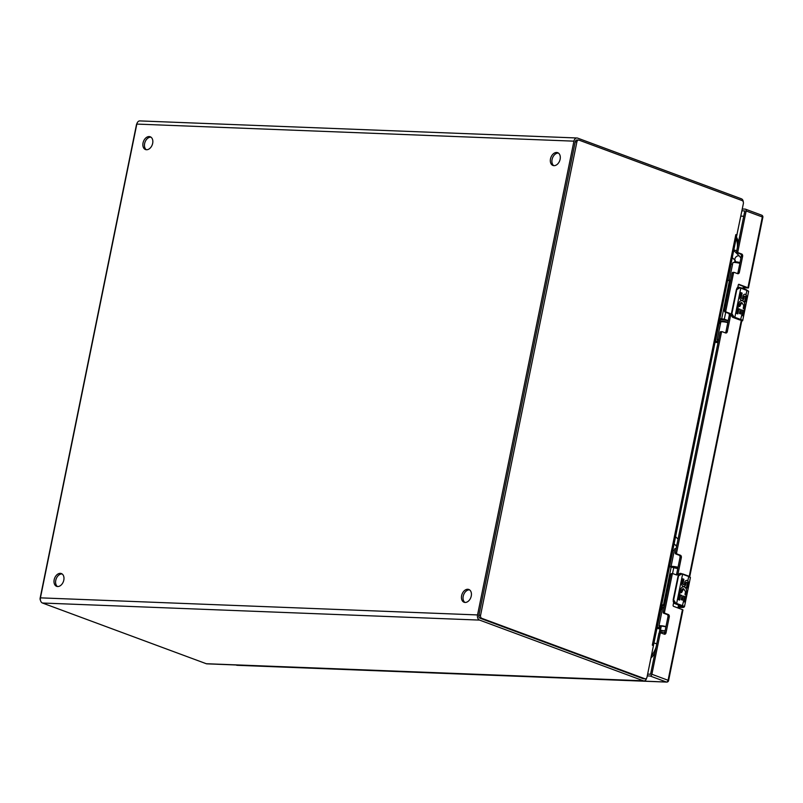 <?xml version="1.0" encoding="UTF-8"?>
<svg xmlns="http://www.w3.org/2000/svg" width="803" height="803" viewBox="0 0 803 803"><rect width="100%" height="100%" fill="white"/><g stroke="black" fill="none" stroke-linecap="round" stroke-linejoin="round"><path stroke-width="1.2" d="M465.098 602.451A6.815 4.698 110.3 0 1 464.074 602.24A6.815 4.698 110.3 0 1 462.036 594.22A6.815 4.698 110.3 0 1 468.811 589.472A6.815 4.698 110.3 0 1 471.08 596.77A6.815 4.698 110.3 0 1 465.098 602.451M553.97 165.659A6.815 4.698 110.3 0 1 552.946 165.458A6.815 4.698 110.3 0 1 550.908 157.438A6.815 4.698 110.3 0 1 557.673 152.68A6.815 4.698 110.3 0 1 559.952 159.988A6.815 4.698 110.3 0 1 553.97 165.659M146.507 149.739A6.815 4.698 110.3 0 1 145.484 149.539A6.815 4.698 110.3 0 1 143.446 141.519A6.815 4.698 110.3 0 1 150.221 136.771A6.815 4.698 110.3 0 1 152.49 144.068A6.815 4.698 110.3 0 1 146.507 149.739M57.645 586.531A6.815 4.698 110.3 0 1 56.622 586.331A6.815 4.698 110.3 0 1 54.584 578.311A6.815 4.698 110.3 0 1 61.359 573.553A6.815 4.698 110.3 0 1 63.628 580.86A6.815 4.698 110.3 0 1 57.645 586.531M576.976 137.986L139.863 120.912A4.236 2.991 92.2 0 0 136.821 124.084L40.431 597.854A4.236 2.991 92.2 0 0 42.469 603.023L206.271 663.72A3.644 2.57 92.2 0 0 206.843 663.84L643.966 680.914A3.644 2.57 -87.8 0 1 643.384 680.793L479.582 620.097A4.236 2.991 -87.8 0 1 477.544 614.937L573.934 141.157A4.236 2.991 -87.8 0 1 576.976 137.986A4.236 2.991 -87.8 0 1 577.648 138.126L741.44 198.823A3.644 2.57 -87.8 0 1 743.297 201.975M469.564 589.864A6.815 4.698 -69.7 0 0 463.622 594.812A6.815 4.698 -69.7 0 0 464.907 602.431M558.426 153.082A6.815 4.698 -69.7 0 0 552.494 158.03A6.815 4.698 -69.7 0 0 553.769 165.649M150.974 137.162A6.815 4.698 -69.7 0 0 145.032 142.111A6.815 4.698 -69.7 0 0 146.317 149.729M62.112 573.954A6.815 4.698 -69.7 0 0 56.17 578.893A6.815 4.698 -69.7 0 0 57.455 586.521M646.596 678.073L646.576 678.194A3.644 2.57 -87.8 0 1 643.966 680.914M653.391 645.833L736.722 235.721A3.644 0.582 -168.5 0 0 736.722 235.691L743.357 203.621A2.489 1.757 92.2 0 0 742.163 200.589L579.053 140.144A2.489 1.757 92.2 0 0 578.662 140.063A2.489 1.757 92.2 0 0 576.875 141.92L480.575 615.279A2.489 1.757 92.2 0 0 481.77 618.32L644.879 678.756A2.489 1.757 92.2 0 0 645.271 678.836A2.489 1.757 92.2 0 0 647.057 676.979L653.391 645.833L652.307 645.12L653.401 645.251A3.644 0.582 11.5 0 1 653.401 645.281A3.644 0.582 11.5 0 1 653.391 645.301M737.024 234.767L735.829 234.627L736.722 235.691M577.407 140.073A2.489 1.757 92.2 0 0 577.016 139.993A2.489 1.757 92.2 0 0 575.229 141.86L478.919 615.218A2.489 1.757 92.2 0 0 480.124 618.25L643.223 678.696A2.489 1.757 92.2 0 0 643.615 678.776A2.489 1.757 92.2 0 0 644.016 678.726M40.431 600.263A2.489 1.757 -87.8 0 1 40.15 598.074L136.46 124.716A2.489 1.757 -87.8 0 1 136.942 123.572M654.877 653.03A19.463 13.42 110.3 0 1 650.892 658.119M736.441 237.106A19.463 13.42 110.3 0 1 738.389 242.556M737.837 253.015L737.586 254.26M719.869 318.58L724.306 319.172L725.711 312.277M730.64 280.659L727.628 280.448M728.211 320.628L724.306 319.172M719.187 321.913L720.703 322.475M720.743 322.284A6.324 1.004 11.5 0 1 719.9 321.561L720.191 320.146A6.324 1.004 11.5 0 1 728.18 320.778M742.936 288.488L743.377 286.35M719.9 321.561A6.324 1.004 11.5 0 1 727.899 322.194M743.437 286.37L743.006 288.508M730.71 280.297A6.324 1.004 -168.5 0 0 728.321 280.468M722.288 321.742A4.376 0.693 11.5 0 1 727.829 322.515M723.744 321.852A3.172 0.502 11.5 0 1 727.819 322.555M718.665 339.528A5.36 0.853 -168.5 0 0 717.179 339.81A5.36 0.853 -168.5 0 0 718.434 340.653M718.223 341.687L715.483 341.024A5.762 0.913 -168.5 0 0 715.312 340.964M715.071 342.158L718.002 342.751M732.537 264.338L731.172 263.936A5.762 0.913 -168.5 0 0 730.991 263.876M739.874 263.324A5.36 0.853 -168.5 0 0 732.868 262.732L729.295 280.257M727.809 322.625A5.36 0.853 -168.5 0 0 720.803 322.023L717.179 339.81M715.483 341.024L719.107 323.238A5.762 0.913 -168.5 0 0 718.936 323.177M719.107 323.238L720.472 323.639M729.877 280.257A5.36 0.853 11.5 0 1 730.73 280.237M661.642 604.749L664.653 604.97M677.752 568.654L669.401 566.617M660.969 608.082L662.485 608.644M662.525 608.453A6.324 1.004 11.5 0 1 661.682 607.73L661.973 606.315A6.324 1.004 11.5 0 1 664.442 606.014M677.943 607.961L678.545 605.01M661.682 607.73A6.324 1.004 11.5 0 1 664.151 607.429M678.003 607.981L678.605 605.03M678.013 567.4A6.324 1.004 -168.5 0 0 670.103 566.637M660.989 630.616L665.125 630.736M660.769 631.7L661.05 630.325L665.095 630.857M664.784 632.403L660.116 631.871L659.905 632.894M661.16 626.721A3.523 0.562 11.5 0 1 660.819 626.27A3.523 0.562 11.5 0 1 665.908 626.892M665.968 626.581A5.36 0.853 -168.5 0 0 658.962 625.989A5.36 0.853 -168.5 0 0 660.417 626.902L661.07 627.143M660.909 627.966L657.266 627.193A5.762 0.913 -168.5 0 0 657.095 627.133M656.844 628.327L660.678 629.1M674.309 550.507L672.944 550.105A5.762 0.913 -168.5 0 0 672.773 550.045M676.126 548.62A5.36 0.853 -168.5 0 0 674.64 548.901L671.077 566.436M664.061 607.911A5.36 0.853 -168.5 0 0 662.575 608.192L658.962 625.989M657.266 627.193L660.879 609.407A5.762 0.913 -168.5 0 0 660.708 609.347M660.879 609.407L662.254 609.808M671.649 566.426A5.36 0.853 11.5 0 1 678.033 567.279M744.341 308.924L743.237 308.442A6.223 0.994 11.5 0 1 744.341 308.924L742.926 315.86A6.223 0.994 -168.5 0 0 741.872 315.398L742.895 310.349A6.223 0.994 -168.5 0 0 742.855 310.329L741.56 309.858L740.727 313.953L739.453 313.481L740.286 309.376L738.901 308.874L737.877 313.913L736.552 313.421L738.348 306.626A4.898 3.453 -87.8 0 1 738.318 306.445A4.798 3.393 -87.8 0 1 738.88 302.861A4.898 3.453 -87.8 0 1 741.922 300.613A4.898 3.453 -87.8 0 1 744.471 302.4L744.632 307.509L744.251 308.513L743.337 307.308L743.799 305.672L743.578 306.786M746.037 294.691L746.72 297.251L745.756 301.978A6.223 0.994 -168.5 0 0 744.692 301.506L745.555 297.07A0.984 0.693 92.2 0 0 744.2 296.909L743.939 298.174A2.941 2.078 -87.8 0 1 741.831 300.372A2.941 2.078 -87.8 0 1 739.954 296.698L740.788 292.593L742.113 293.085L741.279 297.19A0.984 0.693 92.2 0 0 742.624 297.893L743.046 295.815A2.931 2.078 -87.8 0 1 744.983 294.219A2.931 2.078 -87.8 0 1 746.037 294.691L746.92 290.355L740.798 288.086L734.855 317.305L740.978 319.574A6.223 0.994 11.5 0 1 742.675 320.638L748.617 291.419A6.223 0.994 -168.5 0 0 746.92 290.355L748.617 291.419M741.701 321.24L740.557 320.016L733.621 317.466L733.992 317.004L731.884 313.712L731.443 314.786L733.621 317.466L733.019 317.436L739.764 319.935M739.553 306.525A2.941 2.078 -87.8 0 1 741.631 302.56A2.941 2.078 -87.8 0 1 741.741 302.57M744.21 308.442A4.898 3.453 92.2 0 0 744.632 307.509M744.953 305.913A4.898 3.453 92.2 0 0 741.811 300.613M737.676 313.843L738.901 308.874M740.527 313.873L741.56 309.858M746.72 297.251A2.931 2.078 92.2 0 0 744.873 294.219M741.811 298.395A1.124 0.793 -87.8 0 1 741.059 297.18L741.902 293.075L740.778 292.653M741.721 300.362A2.941 2.078 92.2 0 0 743.719 298.164L743.98 296.899A0.984 0.693 -87.8 0 1 744.793 296.187M739.774 306.535L741.852 302.57L743.799 305.672M736.783 289.612L736.783 288.508L739.172 287.233L740.798 288.086A7.789 1.235 -168.5 0 0 739.934 287.785L736.783 289.612L731.884 313.712M732.868 317.376L731.382 313.672L736.391 289.542L731.463 313.732M686.123 595.093L685.019 594.611A6.223 0.994 11.5 0 1 686.123 595.093L684.708 602.029A6.223 0.994 -168.5 0 0 683.644 601.567L684.668 596.519A6.223 0.994 -168.5 0 0 684.638 596.509L683.343 596.027L682.51 600.122L681.225 599.65L682.058 595.555L680.683 595.043L679.659 600.082L678.324 599.59L680.121 592.795A4.898 3.453 -87.8 0 1 680.101 592.624A4.798 3.393 -87.8 0 1 680.653 589.031A4.898 3.453 -87.8 0 1 683.704 586.782A4.898 3.453 -87.8 0 1 686.244 588.569L686.736 592.082L686.033 594.682L685.11 593.477L685.581 591.841L685.35 592.955M687.82 580.86L688.492 583.42L687.529 588.147A6.223 0.994 -168.5 0 0 686.475 587.676L687.328 583.239A0.984 0.693 92.2 0 0 685.973 583.078L685.722 584.343A2.941 2.078 -87.8 0 1 683.614 586.541A2.941 2.078 -87.8 0 1 681.727 582.868L682.57 578.762L683.895 579.254L683.062 583.359A0.984 0.693 92.2 0 0 684.397 584.062L684.818 581.984A2.931 2.078 -87.8 0 1 686.756 580.388A2.931 2.078 -87.8 0 1 687.82 580.86L688.703 576.524L682.58 574.255L676.638 603.475L682.751 605.743A6.223 0.994 11.5 0 1 684.447 606.807L690.399 577.588A6.223 0.994 -168.5 0 0 688.703 576.524L690.399 577.588M674.65 603.545L681.667 606.155C683.433 606.877 683.393 607.239 681.536 607.239L678.184 607.108M682.169 607.47L678.144 607.319L682.169 607.47C684.387 607.48 684.437 607.048 682.329 606.185L675.403 603.635L675.775 603.173L673.657 599.881L673.215 600.955L674.801 603.605A3.112 2.198 -87.8 0 1 673.215 600.955M681.325 592.694A2.941 2.078 -87.8 0 1 683.403 588.729A2.941 2.078 -87.8 0 1 683.514 588.74M685.993 594.621A4.898 3.453 92.2 0 0 686.404 593.678M686.736 592.082A4.898 3.453 92.2 0 0 683.594 586.782M679.448 600.012L680.683 595.043M682.299 600.052L683.343 596.027M688.492 583.42A2.931 2.078 92.2 0 0 686.645 580.388M683.584 584.564A1.124 0.793 -87.8 0 1 682.841 583.349L683.674 579.244L682.55 578.833M683.504 586.531A2.941 2.078 92.2 0 0 685.501 584.333L685.752 583.068A0.984 0.693 -87.8 0 1 686.565 582.356M681.546 592.704L683.624 588.74L685.581 591.841M678.565 575.781L678.565 574.677L680.954 573.402L682.58 574.255A7.789 1.235 -168.5 0 0 681.717 573.954L678.565 575.781L673.657 599.881M681.667 606.155L674.731 603.595L673.155 599.841L678.164 575.711L673.245 599.901M647.64 674.108L650.571 674.219L658.831 633.597L660.146 633.647L651.885 674.269L668.086 680.271L682.45 609.628L682.962 609.949L668.588 680.593L668.086 680.271A1.867 1.285 110.3 0 1 666.39 682.028L650.199 676.026L647.278 675.905M741.902 210.808L744.823 210.918L736.562 251.54L737.877 251.59L746.148 210.978A1.867 1.285 -69.7 0 0 745.475 209.171A1.867 1.285 -69.7 0 0 745.194 209.111L742.263 209.001M650.199 676.026A1.867 1.285 -69.7 0 0 651.885 674.269M670.896 574.316L663.218 612.057L664.533 612.107L672.211 574.366L670.896 574.316A0.964 0.683 -87.8 0 1 671.76 573.633L672.773 573.673M725.199 332.803A1.927 1.365 92.2 0 0 725.992 331.529L729.234 315.589A1.927 1.365 92.2 0 0 728.311 313.24L724.989 312.006A0.964 0.683 -87.8 0 1 724.527 310.831L732.185 273.08L733.5 273.13L725.822 310.881L724.497 310.821L725.822 310.881M743.136 287.845L748.476 287.936L738.79 284.312M743.227 287.434L746.649 287.564L738.479 284.533M720.12 332.362L675.273 552.775L676.598 552.825L721.435 332.412L720.12 332.362A0.964 0.683 -87.8 0 1 720.984 331.679L721.997 331.719M673.637 602.692L673.125 605.201A0.933 0.662 -87.8 0 0 673.576 606.345L682.45 609.628M737.786 287.404L738.278 284.995A0.933 0.662 -87.8 0 1 739.091 284.322M733.5 273.13L733.52 273.14A0.964 0.683 -87.8 0 1 734.364 272.448L737.686 273.682A1.927 1.365 92.2 0 0 737.987 273.743A1.927 1.365 92.2 0 0 739.372 272.297L742.614 256.358A1.927 1.365 92.2 0 0 741.691 254.009L738.369 252.774A0.964 0.683 -87.8 0 1 737.897 251.6L737.877 251.59M721.435 332.412L721.455 332.422A0.964 0.683 -87.8 0 1 722.298 331.729L725.621 332.964A1.927 1.365 92.2 0 0 725.932 333.024A1.927 1.365 92.2 0 0 727.317 331.579L730.559 315.649A1.927 1.365 92.2 0 0 729.626 313.29L726.303 312.066A0.964 0.683 -87.8 0 1 725.842 310.881M672.211 574.366L672.231 574.376A0.964 0.683 -87.8 0 1 673.075 573.683L676.397 574.908A1.927 1.365 92.2 0 0 676.698 574.978A1.927 1.365 92.2 0 0 678.093 573.533L681.335 557.593A1.927 1.365 92.2 0 0 680.402 555.244L677.08 554.01A0.964 0.683 -87.8 0 1 676.618 552.835L676.598 552.825M660.176 633.657A0.964 0.683 -87.8 0 1 661.02 632.965L664.332 634.189A1.927 1.365 92.2 0 0 664.643 634.26A1.927 1.365 92.2 0 0 666.028 632.814L669.27 616.875A1.927 1.365 92.2 0 0 668.337 614.526L665.014 613.291A0.964 0.683 -87.8 0 1 664.553 612.117L664.533 612.107M658.851 633.597A0.964 0.683 -87.8 0 1 659.695 632.915L660.708 632.955M663.92 634.039A1.927 1.365 92.2 0 0 664.713 632.764L667.955 616.824A1.927 1.365 92.2 0 0 667.022 614.476L663.7 613.241A0.964 0.683 -87.8 0 1 663.238 612.067L663.218 612.057M675.975 574.757A1.927 1.365 92.2 0 0 676.768 573.483L680.011 557.543A1.927 1.365 92.2 0 0 679.077 555.194L675.765 553.96A0.964 0.683 -87.8 0 1 675.293 552.785L676.618 552.835M732.206 273.08A0.964 0.683 -87.8 0 1 733.049 272.398L734.062 272.438M737.264 273.522A1.927 1.365 92.2 0 0 738.057 272.247L741.299 256.308A1.927 1.365 92.2 0 0 740.366 253.959L737.054 252.724A0.964 0.683 -87.8 0 1 736.582 251.55L736.562 251.54M736.582 251.55L737.897 251.6M663.238 612.067L664.553 612.117M573.934 141.157L136.821 124.084M40.431 597.854L477.544 614.937M42.469 603.023L479.582 620.097M206.271 663.72L643.384 680.793M652.407 644.658L735.729 235.098M644.879 678.756L643.223 678.696M481.77 618.32L480.124 618.25M480.575 615.279L478.919 615.218M576.875 141.92L575.229 141.86M656.071 647.168A19.463 13.42 110.3 0 1 651.374 655.75M736.632 252.252L736.451 253.146M734.996 260.282L734.554 262.451M659.986 628.96L659.163 633.035M736.14 238.591A19.463 13.42 110.3 0 1 737.365 247.585M656.754 643.835A6.846 1.094 -168.5 0 0 653.863 642.992M736.712 250.787A6.846 1.094 -168.5 0 0 733.832 249.944M721.716 318.65L729.475 280.518M740.045 262.501L736.291 261.808L735.257 262.501M740.918 258.185L739.613 256.267A3.051 2.108 134.6 0 0 739.071 255.926A3.051 2.108 134.6 0 0 735.678 257.281A3.051 2.108 134.6 0 0 735.307 260.594L735.367 261.969M727.809 280.448L731.172 263.936M663.489 604.82L671.248 566.687M672.533 573.633L673.837 567.209M677.049 544.053A3.051 2.108 134.6 0 0 676.668 545.94M669.582 566.617L672.944 550.105M742.855 310.329L740.557 320.016M745.555 297.07L744.471 302.4M743.237 308.442L743.448 307.429M748.215 290.947L739.934 287.785M740.697 287.665L746.68 289.883M734.434 317.747L734.855 317.305A7.789 1.235 -168.5 0 0 733.992 317.004M739.824 319.975L733.019 317.436A3.112 2.198 -87.8 0 1 731.443 314.786M736.783 288.508A3.112 2.198 -87.8 0 1 738.66 287.213A3.112 2.198 -87.8 0 1 738.89 287.243M739.172 287.233L736.371 289.632M684.447 606.807L682.319 607.48M684.638 596.509L682.329 606.185M687.328 583.239L686.244 588.569M685.019 594.611L685.22 593.608M689.998 577.116L688.593 576.112M682.47 573.844L688.532 576.072L681.717 573.954M676.216 603.916L676.638 603.475A7.789 1.235 -168.5 0 0 675.775 603.173M678.565 574.677A3.112 2.198 -87.8 0 1 680.432 573.382A3.112 2.198 -87.8 0 1 680.673 573.412M682.62 606.436L681.536 606.104M680.954 573.402L678.144 575.801M682.51 606.556A4.356 0.693 11.5 0 1 681.305 606.666L678.294 606.546M681.536 607.239L681.426 606.074M747.964 287.615L762.338 216.971L762.85 217.292L748.476 287.936M689.225 576.353L741.31 320.327M761.385 215.114A1.867 1.285 110.3 0 1 761.666 215.174A1.867 1.285 110.3 0 1 762.338 216.971L746.148 210.978M236.152 664.984L666.39 682.028A1.867 1.315 92.2 0 0 666.691 682.088L237.166 665.306A1.867 1.315 -87.8 0 1 236.865 665.245A1.867 1.285 110.3 0 1 236.584 665.195A1.867 1.285 110.3 0 1 236.333 665.055M237.457 665.275A1.867 1.315 -87.8 0 1 237.166 665.306A1.867 1.867 0 0 1 236.584 665.195L236.012 664.974M740.818 216.137L743.739 216.248L740.818 216.127M724.989 312.006L726.303 312.066M728.311 313.24L729.626 313.29M729.234 315.589L730.559 315.649M725.992 331.529L727.317 331.579M737.054 252.724L738.369 252.774M740.366 253.959L741.691 254.009M741.299 256.308L742.614 256.358M738.057 272.247L739.372 272.297M675.765 553.96L677.08 554.01M679.077 555.194L680.402 555.244M680.011 557.543L681.335 557.593M676.768 573.483L678.093 573.533M663.7 613.241L665.014 613.291M667.022 614.476L668.337 614.526M667.955 616.824L669.27 616.875M664.713 632.764L666.028 632.814M643.615 678.776L645.271 678.836M577.016 139.993L578.662 140.063M735.327 260.614L732.276 257.592M739.613 256.267L733.731 250.456M661.27 626.169L660.447 630.204M678.053 539.134L675.504 536.625M676.598 546.281L674.048 543.772M741.691 321.28L742.675 320.638M666.691 682.088A1.867 1.867 0 0 0 668.588 680.593M741.831 320.608L689.747 576.624M745.475 209.171L761.666 215.174A1.867 1.867 0 0 1 762.85 217.292M720.833 331.649L722.148 331.699M732.898 272.368L734.213 272.418M671.609 573.603L672.924 573.653M659.544 632.884L660.869 632.935"/></g></svg>
